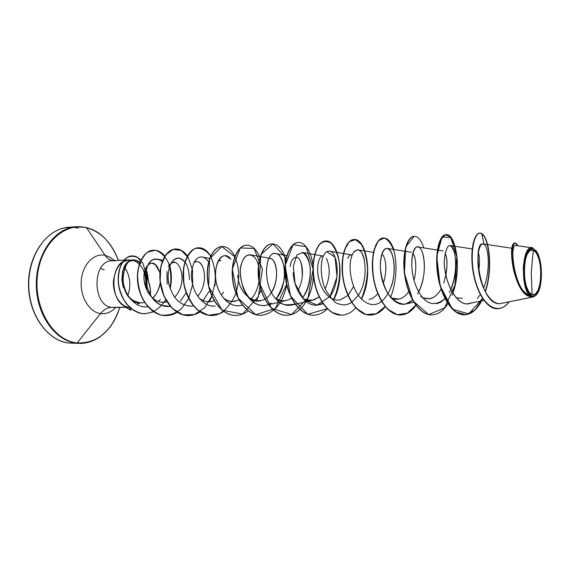 <?xml version="1.0" encoding="UTF-8"?>
<svg xmlns="http://www.w3.org/2000/svg" width="570" height="570" viewBox="0 0 570 570"><rect width="100%" height="100%" fill="white"/><g stroke="black" fill="none" stroke-linecap="round" stroke-linejoin="round"><path stroke-width="0.85" d="M532.095 294.776L531.247 272.396L533.306 250.059C543.865 254.056 542.733 298.488 532.095 294.776C521.13 292.431 522.512 244.216 533.306 250.059L531.247 272.396L532.095 294.776L535.323 294.099L538.116 290.151L540.061 283.589L540.894 275.388L540.503 266.753L538.935 258.93L536.42 253.066L533.306 250.059L530.057 250.422L527.172 254.163L525.105 260.761L524.208 269.211L524.621 278.16L526.281 286.183L528.917 292.018L532.095 294.776M533.043 248.142L533.349 248.449L533.043 248.142C529.088 245.136 525.825 251.477 523.246 267.166C524.008 285.335 526.63 295.075 531.097 296.393C520.225 292.182 521.272 244.851 532.095 247.872L533.043 248.142M535.828 250.472C542.448 257.932 543.445 284.758 537.439 293.443C535.807 295.98 534.012 296.97 532.052 296.4L532.829 296.949L499.99 303.668L533.399 296.885M69.191 343.055L76.701 343.197L69.191 343.055C48.528 341.131 29.868 316.5 28.806 287.337C27.545 258.182 44.203 231.769 64.666 227.85C44.203 231.769 27.545 258.182 28.806 287.337C29.868 316.5 48.528 341.131 69.191 343.055M118.532 260.725C111.948 242.941 101.289 231.947 86.555 227.729L86.113 227.494L86.555 227.729C100.854 231.776 111.357 242.328 118.04 259.379M69.112 343.04L79.508 343.382C86.775 343.959 97.67 338.929 100.106 336.777L107.416 330.215C112.846 324.102 116.943 316.507 119.714 307.437C113.38 329.588 95.788 345.142 77.185 342.933L76.701 343.197C84.218 343.931 91.307 342.235 97.962 338.11M115.297 260.875L110.979 260.775C91.92 262.414 92.568 305.819 111.699 307.351C107.502 307.494 103.776 309.567 100.505 313.578C106.205 314.255 111.257 312.218 115.667 307.472C111.257 312.218 106.205 314.255 100.505 313.578C89.177 312.132 79.886 296.535 81.282 280.526C82.515 264.48 93.943 252.781 105.094 255.324L109.953 257.177L114.356 260.54L109.953 257.177L105.094 255.324C107.032 258.16 109.483 259.934 112.44 260.632C109.483 259.934 107.032 258.16 105.094 255.324L86.555 227.729L105.094 255.324C93.943 252.781 82.515 264.48 81.282 280.526C79.886 296.535 89.177 312.132 100.505 313.578L77.185 342.933C96.636 343.418 110.559 332.388 118.945 309.859M122.692 277.091L123.391 287.166L122.692 277.091M123.583 287.757C122.935 286.397 122.386 283.575 121.93 279.3L122.614 271.334L125.307 265.079C128.428 261.366 131.357 259.92 134.078 260.754C116.522 257.091 119.045 303.247 140.241 302.927L144.695 302.499L140.241 302.927L136.565 304.259L140.241 302.927L133.352 300.689L129.098 297.191M129.333 306.895L128.507 307.194L129.789 307.323M146.547 289.695L147.01 285.577L146.098 275.253L148.414 280.618L150.266 288.655L150.245 295.388M132.062 260.098C121.966 259.45 115.781 266.247 113.501 280.49C112.433 293.365 119.636 305.947 128.507 307.194L111.699 307.351L128.507 307.194C109.49 305.634 108.82 261.637 127.766 259.991M130.673 307.33L128.507 307.194M127.929 295.388C131.214 285.335 130.195 276.094 124.866 267.665C130.195 276.094 131.214 285.335 127.929 295.388M134.285 260.796C138.047 262.435 141.075 265.52 143.376 270.052C145.279 274.911 146.105 280.105 145.87 285.627L145.721 287.686L145.87 285.627C145.799 275.616 145.158 277.326 144.759 274.312L143.376 270.052C141.075 265.52 138.047 262.435 134.285 260.796M531.853 296.607L532.052 296.4C520.275 293.935 521.764 242.115 533.349 248.449L536.683 251.676L539.384 257.968L541.058 266.354L541.479 275.602L540.588 284.387L538.5 291.427L535.515 295.666L532.052 296.4L528.639 293.457L525.811 287.202L524.022 278.588L523.581 268.976L524.55 259.913L526.766 252.831L529.865 248.819L533.349 248.449M514.51 270.401L514.176 272.161M478.786 271.37C479.726 261.659 479.57 255.481 478.316 252.823C479.591 256.008 479.748 262.179 478.779 271.349M462.22 298.324L456.121 297.74M443.781 283.076C447.6 269.254 448.034 259.229 445.07 253.009C447.258 258.117 447.55 265.52 445.94 275.217M420.689 296.614C428.818 301.074 435.615 298.538 441.08 288.99C437.789 294.605 434.069 297.846 429.915 298.723L422.99 297.911M408.79 291.598C405.961 295.702 402.662 298.203 398.9 299.1L391.141 298.032C397.803 300.91 403.688 298.766 408.79 291.598M381.815 254.006C383.282 254.989 384.408 257.319 385.199 260.996C386.51 267.608 385.861 275.118 383.247 283.525C385.84 275.403 386.489 267.893 385.199 260.996C384.408 257.319 383.282 254.989 381.815 253.999M377.746 293.7C375.181 296.785 372.296 298.709 369.089 299.464M347.664 258.524C348.783 255.88 350.108 254.676 351.633 254.904L351.975 254.989M353.692 286.397L348.063 295.253M347.892 295.424L340.433 299.813C337.162 300.49 334.034 299.941 331.049 298.174C327.422 296.001 324.351 292.424 321.851 287.444C313.885 270.657 318.808 254.576 323.254 256.101M326.375 258.381C330.479 267.273 330.101 277.391 325.235 288.741M302.691 298.21C306.66 300.654 310.664 301.103 314.704 299.571L319.143 296.856L312.837 300.148L306.753 300.027M290.216 266.347C290.572 261.808 292.36 258.78 295.559 257.277M296.371 257.298C300.511 257.754 302.456 264.309 302.207 276.984C302.855 270.608 302.292 265.449 300.518 261.502M260.169 256.593L250.422 254.804C245.969 254.519 242.856 258.11 241.082 265.57C239.564 270.308 240.248 277.74 243.126 287.857C246.518 297.433 255.403 307.543 266.268 305.249L286.261 300.468C282.357 301.274 278.723 300.518 275.346 298.21M270.444 258.474C278.374 260.454 278.823 283.967 270.536 293.657M260.647 300.782C256.678 301.701 252.788 300.839 248.976 298.174M235.773 301.117L235.944 301.074C231.791 302.1 227.658 301.11 223.533 298.11L226.518 299.97C229.055 301.893 233.23 301.879 239.03 299.934M218.196 260.974L220.797 260.583L218.659 260.177M223.44 292.096L221.36 295.089M214.185 300.668L212.097 301.359C207.487 302.421 203.112 301.309 198.966 298.024C203.853 301.844 208.926 302.72 214.185 300.675M194.156 262.221L197.348 261.602C205.286 262.428 208.121 285.107 197.626 296.208M168.271 266.546C169.967 263.561 172.112 262.243 174.705 262.592L174.577 262.563M147.951 292.36C137.612 270.458 150.245 260.882 152.824 263.547L155.56 264.9C150.608 258.06 137.285 271.569 147.951 292.36C153.266 300.39 159.614 303.554 167.003 301.858L166.575 301.965M155.56 264.9L159.714 272.282C157.505 266.895 156.123 264.43 155.56 264.9M160.248 282.392L160.099 283.425C159.123 289.296 156.643 294.184 152.667 298.096C155.916 295.566 158.396 290.671 160.099 283.425L160.248 282.392M150.323 294.768C151.05 289.296 149.639 282.791 146.098 275.253L144.787 270.579L146.654 278.224C146.796 280.198 147.081 279.214 147.01 285.577L146.597 289.425M140.918 263.618L136.629 260.347L133.131 259.877C127.445 260.248 124.089 266.439 123.084 278.466C124.445 265.884 127.794 259.685 133.131 259.877C137.691 260.59 140.291 261.837 140.918 263.618M158.36 301.487L160.305 299.428L158.36 301.494M167.11 284.145L166.939 271.455M162.756 260.198L157.577 259.165L153.651 259.571C154.014 258.716 156.151 258.901 160.077 260.134L161.588 261.245M153.651 259.571C141.089 263.212 143.704 299.777 162.186 305.499C163.911 306.361 166.625 306.646 170.316 306.361L162.186 305.499C140.94 296.785 143.184 260.804 153.651 259.571M184.958 261.744L179.6 258.132C166.704 257.804 166.996 280.932 169.34 285.656C165.827 272.396 170.459 259.35 177.135 258.139C184.951 258.246 189.048 265.421 189.425 279.663M209.112 291.348L203.119 300.575M208.57 262.072C206.931 259.314 204.865 257.64 202.379 257.056C199.721 256.514 197.213 257.847 194.869 261.046C190.017 270.843 190.316 281.53 195.774 293.123C201.702 302.599 208.192 306.902 215.232 306.033M242.478 305.157C233.686 307.33 226.304 303.397 220.326 293.336C208.157 271.783 221.559 245.919 230.836 259.243L225.977 255.951C216.187 253.671 211.206 278.217 220.326 293.336C225.962 302.912 232.98 306.952 241.395 305.463L242.485 305.157M250.971 299.414C255.111 294.576 257.768 288.612 258.958 281.53C257.768 288.62 255.111 294.576 250.964 299.414M295.196 303.917C285.884 305.898 279.742 304.508 276.778 299.756C260.725 284.622 265.827 248.335 276.721 253.885C279.036 253.978 281.366 257.747 283.725 265.192C286.418 274.904 283.91 286.083 276.201 298.744C288.84 284.701 285.363 254.398 275.766 253.621C265.228 250.465 261.438 285.335 276.778 299.756C281.544 304.401 286.639 306.154 292.061 305.021L295.025 304.002M302.435 297.918C314.661 283.347 311.192 253.052 302.057 252.389L323.254 256.087M293.229 272.588C293.75 290.237 306.496 308.334 318.829 304.786L322.777 303.269M329.859 296.721C341.416 281.495 337.917 251.662 329.353 251.114L326.717 251.648L334.982 257.12L337.034 276.735L330.044 296.457L316.948 305.071L303.546 299.15L295.025 283.276L293.343 266.112L296.984 254.918L302.756 252.567C306.546 255.289 309.061 260.447 310.287 268.043C310.522 280.426 307.907 290.379 302.435 297.911M351.761 302.285L358.338 295.338C369.153 279.435 365.648 250.23 357.718 249.788L353.714 251.812M390.813 287.565C397.482 270.294 393.286 248.727 387.215 248.413C381.993 247.451 378.088 262.236 381.8 278.274C385.37 294.362 395.858 306.332 405.548 304.024L412.651 300.148L408.747 302.884L404.415 304.209C397.832 303.603 392.096 299.706 387.215 292.524C383.311 284.259 381.009 275.866 380.311 267.344C380.311 255.645 383.275 248.997 386.652 248.378C395.316 249.717 396.036 276.272 390.813 287.565C388.583 293.514 385.548 298.067 381.701 301.238M418.722 291.812C428.013 274.02 424.244 247.031 417.896 246.988C411.341 245.193 408.462 271.79 417.582 289.624L419.085 292.439M436.805 303.746L441.087 301.986L445.035 298.637C434.169 307.444 425.013 304.437 417.582 289.624C405.548 265.314 414.996 235.467 421.707 250.914C424.572 255.944 427.265 276.258 417.561 293.913M449.31 292.481C459.057 275.103 456.086 245.592 449.844 245.499L472.209 248.933M471.953 302.606C457.461 311.02 442.192 278.666 444.5 257.704C442.463 277.02 455.43 307.665 469.374 303.454L483.937 300.404M483.552 288.178C490.713 271.306 488.796 247.202 484.087 244.359L483.089 243.946C472.274 240.804 479.035 305.727 499.99 303.668L533.385 296.892M532.095 247.872L515.871 245.478C508.718 243.618 514.61 294.07 531.097 296.393L531.753 296.592C514.639 297.732 506.509 242.792 514.853 243.055L515.152 243.041C507.186 242.613 514.261 295.253 530.912 296.429C522.369 294.975 514.34 278.93 512.437 263.24C510.421 247.53 514.468 238.331 517.667 245.741L515.152 243.041M531.033 296.407C522.954 293.009 517.197 284.394 513.762 270.565M511.938 252.282C512.309 249.432 512.879 248.185 513.655 248.548M485.184 291.569C492.872 268.641 488.96 237.583 481.372 233.493C475.052 230.323 469.659 247.943 472.744 269.51C475.701 291.12 486.673 309.31 497.353 308.74M515.002 243.062C506.495 241.887 514.432 297.725 531.753 296.592L531.097 296.393C514.632 294.077 508.718 243.689 515.864 245.478M497.503 308.74C501.792 308.598 505.654 306.304 509.103 301.865C498.957 315.873 482.583 306.902 475.615 281.708C468.397 256.7 473.848 229.375 481.657 233.479L479.997 233.13C474.041 233.244 469.936 251.797 473.463 272.218C476.883 292.688 487.35 309.09 497.503 308.74L497.211 308.74C487.058 309.09 476.591 292.688 473.171 272.225C469.644 251.812 473.748 233.258 479.712 233.151L479.855 233.144M484.757 284.95C490.563 268.263 488.433 247.066 484.087 244.359L481.657 233.479C489.274 237.583 493.171 268.94 485.355 291.883C493.171 268.94 489.274 237.583 481.657 233.479L484.087 244.359C480.018 241.317 476.093 254.085 478.764 271.249C481.322 288.384 490.521 304.102 499.99 303.668M110.979 260.775C91.92 262.414 92.568 305.819 111.699 307.351C107.502 307.494 103.776 309.567 100.505 313.578L77.185 342.933C54.1 340.953 34.257 309.781 37.285 277.212C39.978 244.601 64.175 221.908 86.555 227.729C64.175 221.908 39.978 244.601 37.285 277.212C34.257 309.781 54.1 340.953 77.185 342.933L76.701 343.197C56.081 341.273 37.435 316.485 36.366 287.13C35.105 257.79 51.735 231.213 72.155 227.287C51.735 231.213 35.105 257.79 36.366 287.13C37.435 316.485 56.081 341.273 76.701 343.197M134.078 260.754L137.847 262.478M86.113 227.494L79.159 226.618L72.155 227.287M64.666 227.85L71.685 227.188L78.653 228.05M147.003 285.734L145.87 285.627L147.003 285.734M159.921 273.158L159.714 272.282M174.584 297.312C189.44 281.395 178.702 255.951 170.9 263.475M202.77 266.988C200.376 262.143 197.512 260.547 194.156 262.214M237.783 275.31C239.115 298.844 262.207 309.368 271.427 292.367C281.088 276.642 275.168 256.058 268.855 258.495M275.331 298.195C281.338 301.687 286.717 301.637 291.455 298.053M297.832 290.7C300.34 285.898 301.801 281.323 302.207 276.984M413.984 279.941C416.2 273.108 416.926 258.338 412.815 253.258M482.555 298.409L468.804 313.935L452.459 309.254L440.126 285.855L436.734 256.251L442.056 236.928L450.92 237.704L456.755 257.006L455.01 284.786L444.693 307.793L428.676 314.604L413.051 300.853L404.429 273.201L405.747 246.924L414.105 236.329M415.986 304.978L407.329 313.13L397.404 314.711L387.6 309.211C381.608 302.136 377.098 292.93 374.077 281.58C372.231 269.895 372.21 259.421 373.998 250.166L378.423 240.732L384.258 238.004C388.377 239.699 391.761 244.502 394.39 252.403C397.368 265.834 396.221 283.098 390.585 297.39M385.149 306.56L376.143 313.806L366.011 314.519L356.214 308.334C350.336 300.96 346.047 291.662 343.339 280.447C341.85 269.019 342.192 258.958 344.365 250.244L349.275 241.652L355.473 239.685L361.444 244.452C364.857 250.715 366.895 258.93 367.572 269.097C367.215 279.699 365.135 289.667 361.337 299.001M355.751 307.843C351.462 312.602 346.674 315.032 341.394 315.146C328.869 315.402 316.763 298.438 313.956 278.459C311.013 258.481 317.561 241.217 325.641 241.024L325.413 241.039C317.326 241.231 310.771 258.488 313.721 278.459C316.528 298.438 328.634 315.402 341.159 315.146L332.096 312.51C326.204 308.078 321.316 301.516 317.426 292.823C314.405 283.376 312.959 273.892 313.087 264.366C314.141 255.552 316.343 248.798 319.699 244.11C323.439 241.06 327.258 240.804 331.149 243.326C334.74 247.387 337.404 253.401 339.136 261.366C340.803 274.932 338.822 287.928 333.201 300.354M327.223 308.684L307.736 314.291L290.472 295.994L285.15 265.691L293.065 244.658L305.997 246.689L313.151 269.183L308.099 297.611L291.619 314.476L271.562 308.427L259.129 282.506L260.882 254.555L273.002 243.924L284.786 256.678L286.724 283.71M286.625 284.302L275.36 308.491L255.716 314.704L238.011 298.003L232.282 269.054L240.305 247.943L254.049 248.477L262.399 269.147L258.417 296.607L242.414 314.113L222.029 310.144L208.627 286.375L209.539 258.873L221.78 246.546L234.762 256.707M234.876 256.949C239.528 267.522 239.906 279.514 236.023 292.923M235.923 293.222C232.04 302.535 226.561 309.375 219.479 313.749L208.143 315.196L197.156 309.709C190.658 302.741 186.183 293.899 183.747 283.183L183.604 267.786C185.792 258.495 189.511 252.111 194.755 248.634C200.327 247.43 205.407 249.632 210.002 255.253C213.729 262.521 215.51 271.235 215.339 281.381L211.962 295.88M211.862 296.129L204.53 307.857L194.334 314.576L182.877 314.811L172.133 308.313L164.06 296.272L160.113 281.209L160.833 266.382L165.663 255.004L173.166 249.382L181.388 250.479L188.364 257.854L192.482 269.895L192.703 284.266L188.713 298.267M188.613 298.473L181.36 308.826C175.104 313.799 168.285 315.865 160.911 315.018C153.693 312.267 147.623 306.945 142.685 299.058C138.895 290.144 137.235 280.974 137.705 271.541C139.458 262.834 142.714 256.386 147.488 252.189L155.247 250.251C160.59 251.869 165.001 256.037 168.492 262.77C170.943 270.643 171.47 279.093 170.081 288.114C171.713 280.461 171.584 273.144 169.689 266.161M165.72 299.663C159.942 308.997 151.335 314.191 142.229 313.607C136.216 312.146 130.872 308.79 126.184 303.539C122.187 297.426 119.586 290.643 118.375 283.204C117.962 271.655 120.548 263.297 126.127 258.146C129.903 255.98 133.694 255.752 137.498 257.462L142.728 262.813L148.164 279.92C147.609 275.217 146.989 272.075 146.319 270.486M481.622 300.889C476.919 309.859 471.191 314.498 464.45 314.811C452.794 315.103 441.308 296.678 438.031 274.996C434.632 253.315 439.67 234.705 446.182 234.619C455.943 233.251 462.37 270.351 452.103 295.288M447.949 303.675C443.367 310.935 437.988 314.683 431.818 314.904C419.905 315.182 408.227 297.148 405.078 275.916C401.8 254.683 407.272 236.429 414.233 236.315C418.095 236.358 421.294 240.227 423.824 247.921M415.986 305.342C411.483 311.605 406.317 314.818 400.468 314.982C388.327 315.253 376.492 297.59 373.464 276.799C370.301 256.008 376.164 238.096 383.532 237.946C387.664 237.975 391.084 241.822 393.784 249.482M385.277 306.71C380.881 312.146 375.908 314.932 370.365 315.067C358.017 315.338 346.033 298.024 343.119 277.647C340.062 257.262 346.289 239.685 354.034 239.514C366.068 237.996 373.621 275.346 361.715 298.701M325.641 241.024C338.295 239.464 346.168 276.592 333.885 299.471M327.337 308.798C323.161 312.987 318.552 315.132 313.514 315.217C300.839 315.474 288.627 298.83 285.919 279.243C283.069 259.649 289.909 242.699 298.31 242.478C307.216 241.951 314.989 259.136 313.201 278.466C311.598 297.804 300.276 315.31 286.674 315.288C273.857 315.545 261.559 299.221 258.944 279.991C256.187 260.768 263.297 244.11 271.983 243.874C278.117 244.031 282.763 249.261 285.919 259.585M286.738 284.815C282.791 303.511 274.134 313.692 260.782 315.36C247.85 315.602 235.481 299.578 232.959 280.718C230.294 261.851 237.647 245.485 246.582 245.228C252.09 245.235 256.529 249.318 259.899 257.469M260.939 289.845L256.415 301.088M248.207 310.892C244.373 313.863 240.248 315.374 235.83 315.431C222.792 315.666 210.366 299.941 207.922 281.416C205.335 262.891 212.916 246.803 222.086 246.525C227.152 246.468 231.406 249.781 234.847 256.471M223.689 311.419C219.963 314.084 215.98 315.445 211.741 315.495C198.624 315.73 186.141 300.283 183.782 282.086C181.274 263.896 189.055 248.071 198.445 247.786C203.226 247.694 207.352 250.508 210.807 256.243M215.474 271.79L214.99 285.663M211.955 296.343L209.261 301.765M200.02 311.876C196.401 314.291 192.546 315.516 188.47 315.552C175.282 315.78 162.763 300.611 160.491 282.741C158.054 264.872 166.013 249.311 175.589 248.997C180.042 248.876 183.975 251.206 187.38 255.994M177.149 312.282C173.636 314.469 169.924 315.581 166.005 315.616C152.746 315.844 140.206 300.932 137.997 283.368C135.632 265.798 143.768 250.494 153.522 250.173C157.733 250.038 161.517 252.033 164.873 256.158M169.789 265.898C171.784 273.044 171.919 280.554 170.188 288.42M165.806 299.82L164.246 302.321M153.643 311.769L145.044 313.771C132.383 313.956 120.797 300.276 118.745 284.765C116.551 269.225 123.74 256.151 132.019 255.93C135.24 255.809 138.197 257.227 140.897 260.198M145.699 268.256C146.675 269.845 147.573 273.935 148.385 280.533M131.934 255.937L131.841 255.937C123.569 256.158 116.373 269.232 118.567 284.765C120.619 300.276 132.204 313.963 144.865 313.771L145.044 313.771M164.787 256.286C161.41 252.083 157.598 250.052 153.337 250.18C143.583 250.501 135.453 265.805 137.812 283.368C140.02 300.932 152.561 315.844 165.82 315.616C169.775 315.581 173.522 314.448 177.056 312.225M187.302 256.144C183.868 251.263 179.906 248.891 175.403 249.005C165.827 249.318 157.869 264.879 160.298 282.741C162.578 300.611 175.09 315.78 188.278 315.559L188.47 315.552M198.445 247.786L198.253 247.793C188.862 248.085 181.082 263.903 183.583 282.093C185.941 300.29 198.424 315.73 211.548 315.495L211.648 315.495M222.086 246.525L221.887 246.539C212.717 246.817 205.136 262.905 207.722 281.423C210.159 299.941 222.592 315.666 235.624 315.431L235.724 315.431M246.582 245.228L246.375 245.235C237.434 245.499 230.081 261.858 232.745 280.718C235.268 299.585 247.637 315.602 260.568 315.36L260.675 315.36M271.876 243.882L271.762 243.889C263.084 244.124 255.966 260.775 258.723 279.998C261.331 299.221 273.636 315.545 286.454 315.288L286.674 315.288M298.31 242.478L298.082 242.492C289.688 242.713 282.841 259.656 285.691 279.25C288.399 298.837 300.611 315.474 313.286 315.217L313.4 315.217M353.913 239.521L353.792 239.528C346.047 239.699 339.82 257.269 342.869 277.654C345.783 298.032 357.768 315.338 370.115 315.067L370.365 315.067M383.532 237.946L383.282 237.961C375.915 238.11 370.044 256.016 373.207 276.806C376.236 297.59 388.07 315.253 400.211 314.989L400.468 314.982M414.233 236.315L413.97 236.329C407.009 236.443 401.529 254.697 404.807 275.923C407.956 297.155 419.634 315.182 431.554 314.904L431.682 314.904M446.182 234.619L445.904 234.633C439.399 234.719 434.354 253.329 437.753 275.004C441.03 296.685 452.509 315.103 464.172 314.811L464.45 314.811M480.318 294.555L477.332 298.509M444.5 257.704C446.966 243.839 450.207 241.929 454.233 251.99C456.962 263.654 455.801 276.158 450.756 289.51M381.522 301.373C370.984 310.379 356.457 299.514 351.975 281.06C344.7 251.855 360.689 239.756 364.315 260.02M351.59 302.406C347.315 305.142 342.884 305.57 338.295 303.682C336.243 304.159 332.182 299.813 326.118 290.643C320.525 281.096 318.559 257.433 326.717 251.648M271.235 303.133L268.449 304.558M268.278 304.629C248.399 311.462 235.852 277.284 241.623 263.397C246.582 249.012 256.308 255.332 258.402 265.257M258.559 265.877L259.065 280.832M193.543 306.012C181.794 306.745 173.729 299.963 169.34 285.656M186.176 292.788L180.434 301.074M147.894 306.71C135.375 308.976 122.999 293.636 123.084 278.466M452.844 293.293C455.957 282.563 457.432 271.626 457.282 260.476C456.207 250.102 454.019 242.314 450.728 237.113L445.398 234.74L440.475 239.92L437.382 251.94C436.641 262.791 437.71 274.305 440.589 286.482C444.543 297.846 449.694 306.354 456.043 312.004L465.854 314.733L475.159 309.909L482.712 298.659M69.155 343.047C48.678 341.551 28.422 315.545 28.5 284.494C28.258 253.451 48.251 228.164 68.77 227.273L76.252 226.71L86.255 227.508C100.277 230.971 110.993 241.922 118.396 260.355M112.561 260.654L124.053 260.091M129.803 307.344L113.615 307.494M512.074 248.271L483.089 243.946M443.047 250.957L437.632 250.102M437.361 250.059L417.896 246.988M413.863 302.214L405.548 304.024M411.355 252.325L405.014 251.299M404.75 251.256L387.215 248.413M373.478 252.41L357.718 249.788M351.633 254.904L329.353 251.114M323.14 303.796L318.829 304.786M312.837 300.148L292.061 305.021M286.86 255.602L275.766 253.621M269.012 258.21L260.369 256.628M242.507 305.192L241.395 305.463M209.881 258.495L202.379 257.056M129.091 259.856L124.232 260.084M104.225 269.774C103.797 270.045 102.664 269.46 100.819 268.007M128.642 307.144C132.504 311.227 131.577 311.256 125.863 307.223"/></g></svg>
